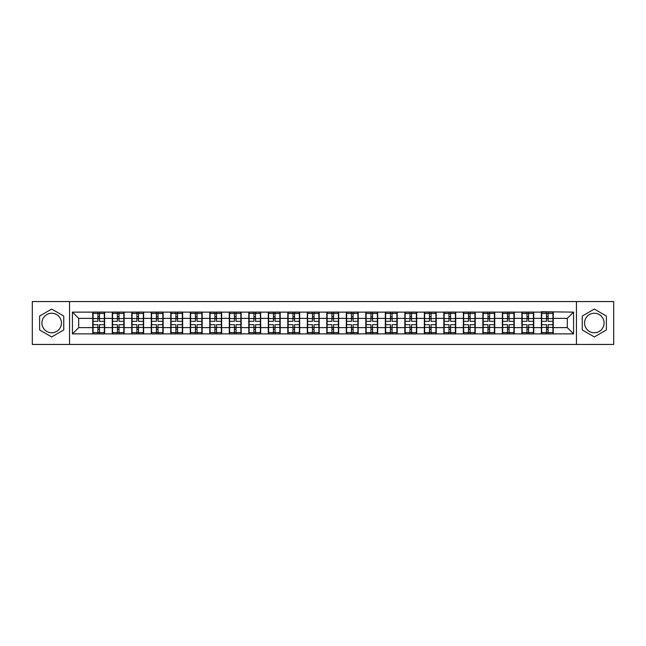 <?xml version="1.0" encoding="UTF-8"?>
<svg xmlns="http://www.w3.org/2000/svg" width="646" height="646" viewBox="0 0 646 646"><rect width="100%" height="100%" fill="white"/><g stroke="black" fill="none" stroke-linecap="round" stroke-linejoin="round"><path stroke-width="0.97" d="M594.32 313.245A9.755 9.755 0 0 0 584.565 323A9.755 9.755 0 0 0 594.32 332.755A9.755 9.755 0 0 0 604.075 323A9.755 9.755 0 0 0 594.32 313.245M51.68 332.755A9.755 9.755 0 0 1 41.925 323A9.755 9.755 0 0 1 51.68 313.245A9.755 9.755 0 0 1 61.435 323A9.755 9.755 0 0 1 51.68 332.755M576.442 344.439L613.7 344.439L613.7 301.561L576.442 301.561L576.442 344.439L69.558 344.439L69.558 301.561L32.3 301.561L32.3 344.439L69.558 344.439M576.442 301.561L69.558 301.561M567.309 327.627L567.309 318.373L553.251 318.373L553.251 327.627L567.309 327.627L573.567 333.877L573.567 312.123L541.372 311.743L541.372 318.373L533.741 318.373L533.741 327.627L541.372 327.627L541.372 318.373M573.567 333.877L72.433 333.877L72.433 312.123L92.749 312.123L92.749 318.373L78.691 318.373L78.691 327.627L92.749 327.627L92.749 318.373M541.372 312.123L92.749 312.123M541.372 327.627L541.372 333.877M533.741 327.627L533.741 333.877M533.741 312.123L533.741 318.373M514.24 327.627L521.863 327.627L521.863 318.373L514.24 318.373L514.24 333.877M521.863 327.627L521.863 333.877M521.863 312.123L521.863 318.373M514.24 312.123L514.24 318.373M494.731 327.627L502.362 327.627L502.362 318.373L494.731 318.373L494.731 333.877M502.362 327.627L502.362 333.877M502.362 312.123L502.362 318.373M494.731 312.123L494.731 318.373M475.23 327.627L482.853 327.627L482.853 318.373L475.23 318.373L475.23 333.877M482.853 327.627L482.853 333.877M482.853 312.123L482.853 318.373M475.23 312.123L475.23 318.373M455.721 327.627L463.352 327.627L463.352 318.373L455.721 318.373L455.721 333.877M463.352 327.627L463.352 333.877M463.352 312.123L463.352 318.373M455.721 312.123L455.721 318.373M436.22 327.627L443.842 327.627L443.842 318.373L436.22 318.373L436.22 333.877M443.842 327.627L443.842 333.877M443.842 312.123L443.842 318.373M436.22 312.123L436.22 318.373M416.71 327.627L424.341 327.627L424.341 318.373L416.71 318.373L416.71 333.877M424.341 327.627L424.341 333.877M424.341 312.123L424.341 318.373M416.71 312.123L416.71 318.373M397.209 327.627L404.832 327.627L404.832 318.373L397.209 318.373L397.209 333.877M404.832 327.627L404.832 333.877M404.832 312.123L404.832 318.373M397.209 312.123L397.209 318.373M377.7 327.627L385.331 327.627L385.331 318.373L377.7 318.373L377.7 333.877M385.331 327.627L385.331 333.877M385.331 312.123L385.331 318.373M377.7 312.123L377.7 318.373M358.199 327.627L365.822 327.627L365.822 318.373L358.199 318.373L358.199 333.877M365.822 327.627L365.822 333.877M365.822 312.123L365.822 318.373M358.199 312.123L358.199 318.373M338.69 327.627L346.321 327.627L346.321 318.373L338.69 318.373L338.69 333.877M346.321 327.627L346.321 333.877M346.321 312.123L346.321 318.373M338.69 312.123L338.69 318.373M319.189 327.627L326.811 327.627L326.811 318.373L319.189 318.373L319.189 333.877M326.811 327.627L326.811 333.877M326.811 312.123L326.811 318.373M319.189 312.123L319.189 318.373M299.679 327.627L307.31 327.627L307.31 318.373L299.679 318.373L299.679 333.877M307.31 327.627L307.31 333.877M307.31 312.123L307.31 318.373M299.679 312.123L299.679 318.373M280.178 327.627L287.801 327.627L287.801 318.373L280.178 318.373L280.178 333.877M287.801 327.627L287.801 333.877M287.801 312.123L287.801 318.373M280.178 312.123L280.178 318.373M260.669 327.627L268.3 327.627L268.3 318.373L260.669 318.373L260.669 333.877M268.3 327.627L268.3 333.877M268.3 312.123L268.3 318.373M260.669 312.123L260.669 318.373M241.168 327.627L248.791 327.627L248.791 318.373L241.168 318.373L241.168 333.877M248.791 327.627L248.791 333.877M248.791 312.123L248.791 318.373M241.168 312.123L241.168 318.373M221.659 327.627L229.29 327.627L229.29 318.373L221.659 318.373L221.659 333.877M229.29 327.627L229.29 333.877M229.29 312.123L229.29 318.373M221.659 312.123L221.659 318.373M202.158 327.627L209.78 327.627L209.78 318.373L202.158 318.373L202.158 333.877M209.78 327.627L209.78 333.877M209.78 312.123L209.78 318.373M202.158 312.123L202.158 318.373M182.648 327.627L190.279 327.627L190.279 318.373L182.648 318.373L182.648 333.877M190.279 327.627L190.279 333.877M190.279 312.123L190.279 318.373M182.648 312.123L182.648 318.373M163.147 327.627L170.77 327.627L170.77 318.373L163.147 318.373L163.147 333.877M170.77 327.627L170.77 333.877M170.77 312.123L170.77 318.373M163.147 312.123L163.147 318.373M143.638 327.627L151.269 327.627L151.269 318.373L143.638 318.373L143.638 333.877M151.269 327.627L151.269 333.877M151.269 312.123L151.269 318.373M143.638 312.123L143.638 318.373M124.137 327.627L131.76 327.627L131.76 318.373L124.137 318.373L124.137 333.877M131.76 327.627L131.76 333.877M131.76 312.123L131.76 318.373M124.137 312.123L124.137 318.373M104.628 327.627L112.259 327.627L112.259 318.373L104.628 318.373L104.628 333.877M112.259 327.627L112.259 333.877M112.259 312.123L112.259 318.373M104.628 312.123L104.628 318.373M92.749 327.627L92.749 333.877M78.691 327.627L72.433 333.877M72.433 312.123L78.691 318.373M553.251 327.627L553.251 333.877M553.251 312.123L553.251 318.373M573.567 312.123L567.309 318.373M51.68 309.071L39.616 316.031L39.616 329.969L51.68 336.929L63.744 329.969L63.744 316.031L51.68 309.071M582.256 329.969L594.32 336.929L606.384 329.969L606.384 316.031L594.32 309.071L582.256 316.031L582.256 329.969M104.321 324.688L104.321 333.942L99.508 333.942L99.508 324.688L104.321 324.688L104.321 312.058L99.508 312.058L99.508 313.431L104.321 313.431M93.064 318.567L97.877 318.567L97.877 312.058L93.064 312.058L93.064 324.688L97.877 324.688L97.877 333.942L93.064 333.942L93.064 332.569L97.877 332.569M97.877 316.758L99.508 316.758M99.508 313.625L97.877 313.625M97.877 318.583L99.508 318.583M97.877 318.567L97.877 321.312L93.064 321.312M93.064 313.431L97.877 313.431M97.877 327.417L99.508 327.417M97.877 332.375L99.508 332.375M97.877 329.242L99.508 329.242M93.064 324.688L93.064 332.569M99.508 332.569L104.321 332.569M99.508 313.431L99.508 321.312L104.321 321.312M123.822 324.688L123.822 333.942L119.009 333.942L119.009 324.688L123.822 324.688L123.822 312.058L119.009 312.058L119.009 313.431L123.822 313.431M112.574 318.567L117.386 318.567L117.386 312.058L112.574 312.058L112.574 324.688L117.386 324.688L117.386 333.942L112.574 333.942L112.574 332.569L117.386 332.569M117.386 316.758L119.009 316.758M119.009 313.625L117.386 313.625M117.386 318.583L119.009 318.583M117.386 318.567L117.386 321.312L112.574 321.312M112.574 313.431L117.386 313.431M117.386 327.417L119.009 327.417M117.386 332.375L119.009 332.375M117.386 329.242L119.009 329.242M112.574 324.688L112.574 332.569M119.009 332.569L123.822 332.569M119.009 313.431L119.009 321.312L123.822 321.312M143.331 324.688L143.331 333.942L138.519 333.942L138.519 324.688L143.331 324.688L143.331 312.058L138.519 312.058L138.519 313.431L143.331 313.431M132.075 318.567L136.887 318.567L136.887 312.058L132.075 312.058L132.075 324.688L136.887 324.688L136.887 333.942L132.075 333.942L132.075 332.569L136.887 332.569M136.887 316.758L138.519 316.758M138.519 313.625L136.887 313.625M136.887 318.583L138.519 318.583M136.887 318.567L136.887 321.312L132.075 321.312M132.075 313.431L136.887 313.431M136.887 327.417L138.519 327.417M136.887 332.375L138.519 332.375M136.887 329.242L138.519 329.242M132.075 324.688L132.075 332.569M138.519 332.569L143.331 332.569M138.519 313.431L138.519 321.312L143.331 321.312M162.832 324.688L162.832 333.942L158.02 333.942L158.02 324.688L162.832 324.688L162.832 312.058L158.02 312.058L158.02 313.431L162.832 313.431M151.584 318.567L156.397 318.567L156.397 312.058L151.584 312.058L151.584 324.688L156.397 324.688L156.397 333.942L151.584 333.942L151.584 332.569L156.397 332.569M156.397 316.758L158.02 316.758M158.02 313.625L156.397 313.625M156.397 318.583L158.02 318.583M156.397 318.567L156.397 321.312L151.584 321.312M151.584 313.431L156.397 313.431M156.397 327.417L158.02 327.417M156.397 332.375L158.02 332.375M156.397 329.242L158.02 329.242M151.584 324.688L151.584 332.569M158.02 332.569L162.832 332.569M158.02 313.431L158.02 321.312L162.832 321.312M182.342 324.688L182.342 333.942L177.529 333.942L177.529 324.688L182.342 324.688L182.342 312.058L177.529 312.058L177.529 313.431L182.342 313.431M171.085 318.567L175.898 318.567L175.898 312.058L171.085 312.058L171.085 324.688L175.898 324.688L175.898 333.942L171.085 333.942L171.085 332.569L175.898 332.569M175.898 316.758L177.529 316.758M177.529 313.625L175.898 313.625M175.898 318.583L177.529 318.583M175.898 318.567L175.898 321.312L171.085 321.312M171.085 313.431L175.898 313.431M175.898 327.417L177.529 327.417M175.898 332.375L177.529 332.375M175.898 329.242L177.529 329.242M171.085 324.688L171.085 332.569M177.529 332.569L182.342 332.569M177.529 313.431L177.529 321.312L182.342 321.312M201.843 324.688L201.843 333.942L197.03 333.942L197.03 324.688L201.843 324.688L201.843 312.058L197.03 312.058L197.03 313.431L201.843 313.431M190.594 318.567L195.407 318.567L195.407 312.058L190.594 312.058L190.594 324.688L195.407 324.688L195.407 333.942L190.594 333.942L190.594 332.569L195.407 332.569M195.407 316.758L197.03 316.758M197.03 313.625L195.407 313.625M195.407 318.583L197.03 318.583M195.407 318.567L195.407 321.312L190.594 321.312M190.594 313.431L195.407 313.431M195.407 327.417L197.03 327.417M195.407 332.375L197.03 332.375M195.407 329.242L197.03 329.242M190.594 324.688L190.594 332.569M197.03 332.569L201.843 332.569M197.03 313.431L197.03 321.312L201.843 321.312M221.352 324.688L221.352 333.942L216.531 333.942L216.531 324.688L221.352 324.688L221.352 312.058L216.531 312.058L216.531 313.431L221.352 313.431M210.095 318.567L214.908 318.567L214.908 312.058L210.095 312.058L210.095 324.688L214.908 324.688L214.908 333.942L210.095 333.942L210.095 332.569L214.908 332.569M214.908 316.758L216.531 316.758M216.531 313.625L214.908 313.625M214.908 318.583L216.531 318.583M214.908 318.567L214.908 321.312L210.095 321.312M210.095 313.431L214.908 313.431M214.908 327.417L216.531 327.417M214.908 332.375L216.531 332.375M214.908 329.242L216.531 329.242M210.095 324.688L210.095 332.569M216.531 332.569L221.352 332.569M216.531 313.431L216.531 321.312L221.352 321.312M240.853 324.688L240.853 333.942L236.04 333.942L236.04 324.688L240.853 324.688L240.853 312.058L236.04 312.058L236.04 313.431L240.853 313.431M229.605 318.567L234.417 318.567L234.417 312.058L229.605 312.058L229.605 324.688L234.417 324.688L234.417 333.942L229.605 333.942L229.605 332.569L234.417 332.569M234.417 316.758L236.04 316.758M236.04 313.625L234.417 313.625M234.417 318.583L236.04 318.583M234.417 318.567L234.417 321.312L229.605 321.312M229.605 313.431L234.417 313.431M234.417 327.417L236.04 327.417M234.417 332.375L236.04 332.375M234.417 329.242L236.04 329.242M229.605 324.688L229.605 332.569M236.04 332.569L240.853 332.569M236.04 313.431L236.04 321.312L240.853 321.312M260.362 324.688L260.362 333.942L255.541 333.942L255.541 324.688L260.362 324.688L260.362 312.058L255.541 312.058L255.541 313.431L260.362 313.431M249.106 318.567L253.918 318.567L253.918 312.058L249.106 312.058L249.106 324.688L253.918 324.688L253.918 333.942L249.106 333.942L249.106 332.569L253.918 332.569M253.918 316.758L255.541 316.758M255.541 313.625L253.918 313.625M253.918 318.583L255.541 318.583M253.918 318.567L253.918 321.312L249.106 321.312M249.106 313.431L253.918 313.431M253.918 327.417L255.541 327.417M253.918 332.375L255.541 332.375M253.918 329.242L255.541 329.242M249.106 324.688L249.106 332.569M255.541 332.569L260.362 332.569M255.541 313.431L255.541 321.312L260.362 321.312M279.863 324.688L279.863 333.942L275.051 333.942L275.051 324.688L279.863 324.688L279.863 312.058L275.051 312.058L275.051 313.431L279.863 313.431M268.615 318.567L273.428 318.567L273.428 312.058L268.615 312.058L268.615 324.688L273.428 324.688L273.428 333.942L268.615 333.942L268.615 332.569L273.428 332.569M273.428 316.758L275.051 316.758M275.051 313.625L273.428 313.625M273.428 318.583L275.051 318.583M273.428 318.567L273.428 321.312L268.615 321.312M268.615 313.431L273.428 313.431M273.428 327.417L275.051 327.417M273.428 332.375L275.051 332.375M273.428 329.242L275.051 329.242M268.615 324.688L268.615 332.569M275.051 332.569L279.863 332.569M275.051 313.431L275.051 321.312L279.863 321.312M299.373 324.688L299.373 333.942L294.552 333.942L294.552 324.688L299.373 324.688L299.373 312.058L294.552 312.058L294.552 313.431L299.373 313.431M288.116 318.567L292.929 318.567L292.929 312.058L288.116 312.058L288.116 324.688L292.929 324.688L292.929 333.942L288.116 333.942L288.116 332.569L292.929 332.569M292.929 316.758L294.552 316.758M294.552 313.625L292.929 313.625M292.929 318.583L294.552 318.583M292.929 318.567L292.929 321.312L288.116 321.312M288.116 313.431L292.929 313.431M292.929 327.417L294.552 327.417M292.929 332.375L294.552 332.375M292.929 329.242L294.552 329.242M288.116 324.688L288.116 332.569M294.552 332.569L299.373 332.569M294.552 313.431L294.552 321.312L299.373 321.312M318.874 324.688L318.874 333.942L314.061 333.942L314.061 324.688L318.874 324.688L318.874 312.058L314.061 312.058L314.061 313.431L318.874 313.431M307.617 318.567L312.438 318.567L312.438 312.058L307.617 312.058L307.617 324.688L312.438 324.688L312.438 333.942L307.617 333.942L307.617 332.569L312.438 332.569M312.438 316.758L314.061 316.758M314.061 313.625L312.438 313.625M312.438 318.583L314.061 318.583M312.438 318.567L312.438 321.312L307.617 321.312M307.617 313.431L312.438 313.431M312.438 327.417L314.061 327.417M312.438 332.375L314.061 332.375M312.438 329.242L314.061 329.242M307.617 324.688L307.617 332.569M314.061 332.569L318.874 332.569M314.061 313.431L314.061 321.312L318.874 321.312M338.383 324.688L338.383 333.942L333.562 333.942L333.562 324.688L338.383 324.688L338.383 312.058L333.562 312.058L333.562 313.431L338.383 313.431M327.126 318.567L331.939 318.567L331.939 312.058L327.126 312.058L327.126 324.688L331.939 324.688L331.939 333.942L327.126 333.942L327.126 332.569L331.939 332.569M331.939 316.758L333.562 316.758M333.562 313.625L331.939 313.625M331.939 318.583L333.562 318.583M331.939 318.567L331.939 321.312L327.126 321.312M327.126 313.431L331.939 313.431M331.939 327.417L333.562 327.417M331.939 332.375L333.562 332.375M331.939 329.242L333.562 329.242M327.126 324.688L327.126 332.569M333.562 332.569L338.383 332.569M333.562 313.431L333.562 321.312L338.383 321.312M357.884 324.688L357.884 333.942L353.071 333.942L353.071 324.688L357.884 324.688L357.884 312.058L353.071 312.058L353.071 313.431L357.884 313.431M346.627 318.567L351.448 318.567L351.448 312.058L346.627 312.058L346.627 324.688L351.448 324.688L351.448 333.942L346.627 333.942L346.627 332.569L351.448 332.569M351.448 316.758L353.071 316.758M353.071 313.625L351.448 313.625M351.448 318.583L353.071 318.583M351.448 318.567L351.448 321.312L346.627 321.312M346.627 313.431L351.448 313.431M351.448 327.417L353.071 327.417M351.448 332.375L353.071 332.375M351.448 329.242L353.071 329.242M346.627 324.688L346.627 332.569M353.071 332.569L357.884 332.569M353.071 313.431L353.071 321.312L357.884 321.312M377.385 324.688L377.385 333.942L372.572 333.942L372.572 324.688L377.385 324.688L377.385 312.058L372.572 312.058L372.572 313.431L377.385 313.431M366.137 318.567L370.949 318.567L370.949 312.058L366.137 312.058L366.137 324.688L370.949 324.688L370.949 333.942L366.137 333.942L366.137 332.569L370.949 332.569M370.949 316.758L372.572 316.758M372.572 313.625L370.949 313.625M370.949 318.583L372.572 318.583M370.949 318.567L370.949 321.312L366.137 321.312M366.137 313.431L370.949 313.431M370.949 327.417L372.572 327.417M370.949 332.375L372.572 332.375M370.949 329.242L372.572 329.242M366.137 324.688L366.137 332.569M372.572 332.569L377.385 332.569M372.572 313.431L372.572 321.312L377.385 321.312M396.894 324.688L396.894 333.942L392.082 333.942L392.082 324.688L396.894 324.688L396.894 312.058L392.082 312.058L392.082 313.431L396.894 313.431M385.638 318.567L390.459 318.567L390.459 312.058L385.638 312.058L385.638 324.688L390.459 324.688L390.459 333.942L385.638 333.942L385.638 332.569L390.459 332.569M390.459 316.758L392.082 316.758M392.082 313.625L390.459 313.625M390.459 318.583L392.082 318.583M390.459 318.567L390.459 321.312L385.638 321.312M385.638 313.431L390.459 313.431M390.459 327.417L392.082 327.417M390.459 332.375L392.082 332.375M390.459 329.242L392.082 329.242M385.638 324.688L385.638 332.569M392.082 332.569L396.894 332.569M392.082 313.431L392.082 321.312L396.894 321.312M416.395 324.688L416.395 333.942L411.583 333.942L411.583 324.688L416.395 324.688L416.395 312.058L411.583 312.058L411.583 313.431L416.395 313.431M405.147 318.567L409.96 318.567L409.96 312.058L405.147 312.058L405.147 324.688L409.96 324.688L409.96 333.942L405.147 333.942L405.147 332.569L409.96 332.569M409.96 316.758L411.583 316.758M411.583 313.625L409.96 313.625M409.96 318.583L411.583 318.583M409.96 318.567L409.96 321.312L405.147 321.312M405.147 313.431L409.96 313.431M409.96 327.417L411.583 327.417M409.96 332.375L411.583 332.375M409.96 329.242L411.583 329.242M405.147 324.688L405.147 332.569M411.583 332.569L416.395 332.569M411.583 313.431L411.583 321.312L416.395 321.312M435.905 324.688L435.905 333.942L431.092 333.942L431.092 324.688L435.905 324.688L435.905 312.058L431.092 312.058L431.092 313.431L435.905 313.431M424.648 318.567L429.469 318.567L429.469 312.058L424.648 312.058L424.648 324.688L429.469 324.688L429.469 333.942L424.648 333.942L424.648 332.569L429.469 332.569M429.469 316.758L431.092 316.758M431.092 313.625L429.469 313.625M429.469 318.583L431.092 318.583M429.469 318.567L429.469 321.312L424.648 321.312M424.648 313.431L429.469 313.431M429.469 327.417L431.092 327.417M429.469 332.375L431.092 332.375M429.469 329.242L431.092 329.242M424.648 324.688L424.648 332.569M431.092 332.569L435.905 332.569M431.092 313.431L431.092 321.312L435.905 321.312M455.406 324.688L455.406 333.942L450.593 333.942L450.593 324.688L455.406 324.688L455.406 312.058L450.593 312.058L450.593 313.431L455.406 313.431M444.157 318.567L448.97 318.567L448.97 312.058L444.157 312.058L444.157 324.688L448.97 324.688L448.97 333.942L444.157 333.942L444.157 332.569L448.97 332.569M448.97 316.758L450.593 316.758M450.593 313.625L448.97 313.625M448.97 318.583L450.593 318.583M448.97 318.567L448.97 321.312L444.157 321.312M444.157 313.431L448.97 313.431M448.97 327.417L450.593 327.417M448.97 332.375L450.593 332.375M448.97 329.242L450.593 329.242M444.157 324.688L444.157 332.569M450.593 332.569L455.406 332.569M450.593 313.431L450.593 321.312L455.406 321.312M474.915 324.688L474.915 333.942L470.102 333.942L470.102 324.688L474.915 324.688L474.915 312.058L470.102 312.058L470.102 313.431L474.915 313.431M463.658 318.567L468.471 318.567L468.471 312.058L463.658 312.058L463.658 324.688L468.471 324.688L468.471 333.942L463.658 333.942L463.658 332.569L468.471 332.569M468.471 316.758L470.102 316.758M470.102 313.625L468.471 313.625M468.471 318.583L470.102 318.583M468.471 318.567L468.471 321.312L463.658 321.312M463.658 313.431L468.471 313.431M468.471 327.417L470.102 327.417M468.471 332.375L470.102 332.375M468.471 329.242L470.102 329.242M463.658 324.688L463.658 332.569M470.102 332.569L474.915 332.569M470.102 313.431L470.102 321.312L474.915 321.312M494.416 324.688L494.416 333.942L489.603 333.942L489.603 324.688L494.416 324.688L494.416 312.058L489.603 312.058L489.603 313.431L494.416 313.431M483.168 318.567L487.98 318.567L487.98 312.058L483.168 312.058L483.168 324.688L487.98 324.688L487.98 333.942L483.168 333.942L483.168 332.569L487.98 332.569M487.98 316.758L489.603 316.758M489.603 313.625L487.98 313.625M487.98 318.583L489.603 318.583M487.98 318.567L487.98 321.312L483.168 321.312M483.168 313.431L487.98 313.431M487.98 327.417L489.603 327.417M487.98 332.375L489.603 332.375M487.98 329.242L489.603 329.242M483.168 324.688L483.168 332.569M489.603 332.569L494.416 332.569M489.603 313.431L489.603 321.312L494.416 321.312M513.925 324.688L513.925 333.942L509.113 333.942L509.113 324.688L513.925 324.688L513.925 312.058L509.113 312.058L509.113 313.431L513.925 313.431M502.669 318.567L507.481 318.567L507.481 312.058L502.669 312.058L502.669 324.688L507.481 324.688L507.481 333.942L502.669 333.942L502.669 332.569L507.481 332.569M507.481 316.758L509.113 316.758M509.113 313.625L507.481 313.625M507.481 318.583L509.113 318.583M507.481 318.567L507.481 321.312L502.669 321.312M502.669 313.431L507.481 313.431M507.481 327.417L509.113 327.417M507.481 332.375L509.113 332.375M507.481 329.242L509.113 329.242M502.669 324.688L502.669 332.569M509.113 332.569L513.925 332.569M509.113 313.431L509.113 321.312L513.925 321.312M533.426 324.688L533.426 333.942L528.614 333.942L528.614 324.688L533.426 324.688L533.426 312.058L528.614 312.058L528.614 313.431L533.426 313.431M522.178 318.567L526.991 318.567L526.991 312.058L522.178 312.058L522.178 324.688L526.991 324.688L526.991 333.942L522.178 333.942L522.178 332.569L526.991 332.569M526.991 316.758L528.614 316.758M528.614 313.625L526.991 313.625M526.991 318.583L528.614 318.583M526.991 318.567L526.991 321.312L522.178 321.312M522.178 313.431L526.991 313.431M526.991 327.417L528.614 327.417M526.991 332.375L528.614 332.375M526.991 329.242L528.614 329.242M522.178 324.688L522.178 332.569M528.614 332.569L533.426 332.569M528.614 313.431L528.614 321.312L533.426 321.312M552.936 324.688L552.936 333.942L548.123 333.942L548.123 324.688L552.936 324.688L552.936 312.058L548.123 312.058L548.123 313.431L552.936 313.431M541.679 318.567L546.492 318.567L546.492 312.058L541.679 312.058L541.679 324.688L546.492 324.688L546.492 333.942L541.679 333.942L541.679 332.569L546.492 332.569M546.492 316.758L548.123 316.758M548.123 313.625L546.492 313.625M546.492 318.583L548.123 318.583M546.492 318.567L546.492 321.312L541.679 321.312M541.679 313.431L546.492 313.431M546.492 327.417L548.123 327.417M546.492 332.375L548.123 332.375M546.492 329.242L548.123 329.242M541.679 324.688L541.679 332.569M548.123 332.569L552.936 332.569M548.123 313.431L548.123 321.312L552.936 321.312M93.064 327.433L97.877 327.433M99.508 327.433L104.321 327.433M99.508 318.567L104.321 318.567M112.574 327.433L117.386 327.433M119.009 327.433L123.822 327.433M119.009 318.567L123.822 318.567M132.075 327.433L136.887 327.433M138.519 327.433L143.331 327.433M138.519 318.567L143.331 318.567M151.584 327.433L156.397 327.433M158.02 327.433L162.832 327.433M158.02 318.567L162.832 318.567M171.085 327.433L175.898 327.433M177.529 327.433L182.342 327.433M177.529 318.567L182.342 318.567M190.594 327.433L195.407 327.433M197.03 327.433L201.843 327.433M197.03 318.567L201.843 318.567M210.095 327.433L214.908 327.433M216.531 327.433L221.352 327.433M216.531 318.567L221.352 318.567M229.605 327.433L234.417 327.433M236.04 327.433L240.853 327.433M236.04 318.567L240.853 318.567M249.106 327.433L253.918 327.433M255.541 327.433L260.362 327.433M255.541 318.567L260.362 318.567M268.615 327.433L273.428 327.433M275.051 327.433L279.863 327.433M275.051 318.567L279.863 318.567M288.116 327.433L292.929 327.433M294.552 327.433L299.373 327.433M294.552 318.567L299.373 318.567M307.617 327.433L312.438 327.433M314.061 327.433L318.874 327.433M314.061 318.567L318.874 318.567M327.126 327.433L331.939 327.433M333.562 327.433L338.383 327.433M333.562 318.567L338.383 318.567M346.627 327.433L351.448 327.433M353.071 327.433L357.884 327.433M353.071 318.567L357.884 318.567M366.137 327.433L370.949 327.433M372.572 327.433L377.385 327.433M372.572 318.567L377.385 318.567M385.638 327.433L390.459 327.433M392.082 327.433L396.894 327.433M392.082 318.567L396.894 318.567M405.147 327.433L409.96 327.433M411.583 327.433L416.395 327.433M411.583 318.567L416.395 318.567M424.648 327.433L429.469 327.433M431.092 327.433L435.905 327.433M431.092 318.567L435.905 318.567M444.157 327.433L448.97 327.433M450.593 327.433L455.406 327.433M450.593 318.567L455.406 318.567M463.658 327.433L468.471 327.433M470.102 327.433L474.915 327.433M470.102 318.567L474.915 318.567M483.168 327.433L487.98 327.433M489.603 327.433L494.416 327.433M489.603 318.567L494.416 318.567M502.669 327.433L507.481 327.433M509.113 327.433L513.925 327.433M509.113 318.567L513.925 318.567M522.178 327.433L526.991 327.433M528.614 327.433L533.426 327.433M528.614 318.567L533.426 318.567M541.679 327.433L546.492 327.433M548.123 327.433L552.936 327.433M548.123 318.567L552.936 318.567"/></g></svg>
